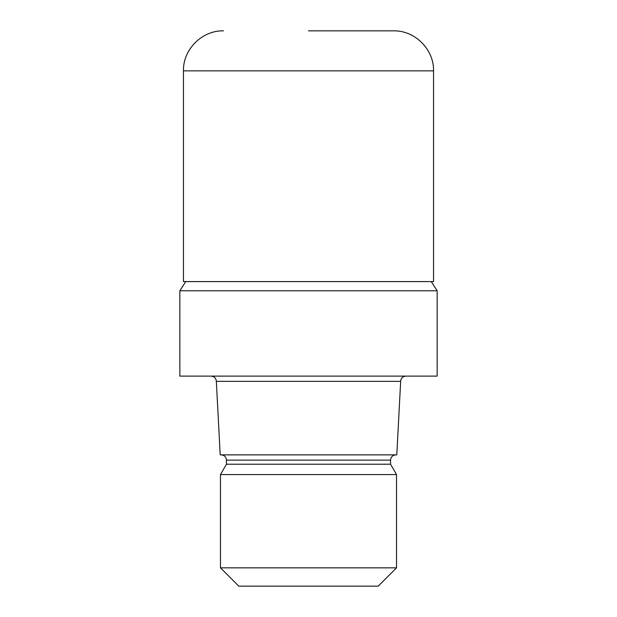 <?xml version="1.0" encoding="UTF-8"?>
<svg xmlns="http://www.w3.org/2000/svg" width="617" height="617" viewBox="0 0 617 617"><rect width="100%" height="100%" fill="white"/><g stroke="black" fill="none" stroke-linecap="round" stroke-linejoin="round"><path stroke-width="0.93" d="M185.756 281.591L179.848 290.777L437.152 290.777L437.152 376.108L179.848 376.108L179.848 290.777L437.152 290.777L431.244 281.591M400.657 381.36L396.8 454.876L220.2 454.876L216.343 381.36L400.657 381.36C400.942 378.198 402.685 376.447 405.909 376.108M395.798 454.876C392.582 455.215 390.831 456.966 390.546 460.128L226.454 460.128L226.454 464.215L390.546 464.215L396.523 474.566L396.523 567.841L220.477 567.841L238.787 586.15L378.213 586.15L396.523 567.841M226.454 464.215L220.477 474.566L396.523 474.566M308.5 30.85L393.53 30.85C414.909 30.302 434.09 49.483 433.543 70.862L183.457 70.862C182.91 49.483 202.091 30.302 223.47 30.85M183.457 70.862L183.457 281.591L433.543 281.591L433.543 70.862M390.546 460.128L390.546 464.215M220.477 474.566L220.477 567.841M226.454 460.128C226.169 456.966 224.418 455.215 221.202 454.876M216.343 381.36C216.058 378.198 214.315 376.447 211.091 376.108"/></g></svg>
